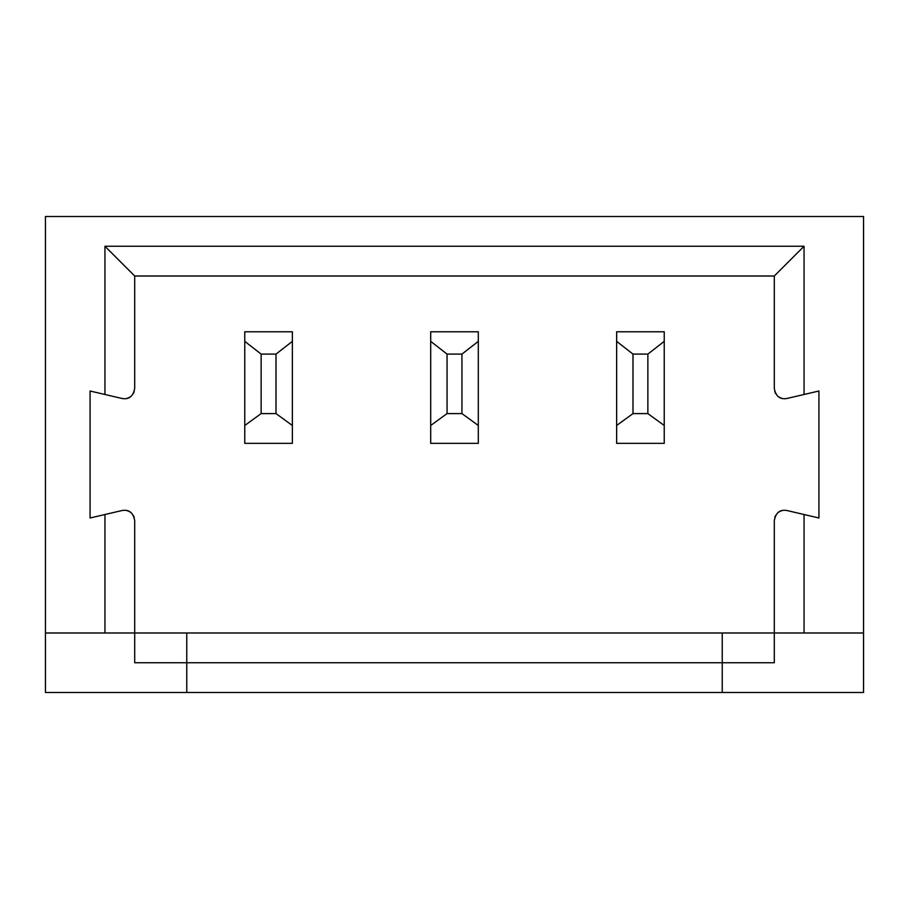 <?xml version="1.0" encoding="UTF-8"?>
<svg xmlns="http://www.w3.org/2000/svg" width="909" height="909" viewBox="0 0 909 909"><rect width="100%" height="100%" fill="white"/><g stroke="black" fill="none" stroke-linecap="round" stroke-linejoin="round"><path stroke-width="1.36" d="M104.944 246.259L104.944 394.483L121.92 398.449C128.987 399.755 133.248 396.369 134.702 388.313L134.702 276.006L104.944 246.259L804.056 246.259L804.056 394.483L818.929 391.006L818.929 517.994L804.056 514.517L804.056 632.994L863.55 632.994L863.55 216.512L45.45 216.512L45.45 632.994L104.944 632.994L104.944 514.517L121.92 510.551C128.987 509.245 133.248 512.631 134.702 520.687L134.702 632.994L104.944 632.994M863.55 632.994L863.55 692.488L45.45 692.488L45.45 632.994M134.702 276.006L774.298 276.006L804.056 246.259M104.944 394.483L90.071 391.006L90.071 517.994L104.944 514.517M804.056 514.517L787.08 510.551C780.013 509.245 775.752 512.631 774.298 520.687L774.298 632.994L804.056 632.994M804.056 394.483L787.08 398.449C780.013 399.755 775.752 396.369 774.298 388.313L774.298 276.006M126.635 510.551A10.408 10.408 0 0 1 130.351 512.221M133.203 515.323A10.408 10.408 0 0 1 134.214 517.562M134.214 391.438A10.408 10.408 0 0 1 133.203 393.677M130.351 396.779A10.408 10.408 0 0 1 126.635 398.449M782.365 398.449A10.408 10.408 0 0 1 778.649 396.779M775.797 393.677A10.408 10.408 0 0 1 774.786 391.438M774.786 517.562A10.408 10.408 0 0 1 775.797 515.323M778.649 512.221A10.408 10.408 0 0 1 782.365 510.551M186.754 632.994L186.754 662.741L134.702 662.741L134.702 632.994L774.298 632.994L774.298 662.741L722.246 662.741L722.246 632.994M186.754 692.488L186.754 662.741L722.246 662.741L722.246 692.488M664.229 341.352L664.229 443.342L616.632 443.342L616.632 331.785L664.229 331.785L664.229 341.352L647.867 354.101L632.994 354.101L632.994 413.595L647.867 413.595L647.867 354.101M664.229 425.492L647.867 413.595M616.632 425.492L632.994 413.595M616.632 341.352L632.994 354.101M478.304 341.352L478.304 443.342L430.696 443.342L430.696 331.785L478.304 331.785L478.304 341.352L461.942 354.101L447.058 354.101L447.058 413.595L461.942 413.595L461.942 354.101M478.304 425.492L461.942 413.595M430.696 425.492L447.058 413.595M430.696 341.352L447.058 354.101M292.368 341.352L292.368 443.342L244.771 443.342L244.771 331.785L292.368 331.785L292.368 341.352L276.006 354.101L261.133 354.101L261.133 413.595L276.006 413.595L276.006 354.101M292.368 425.492L276.006 413.595M244.771 425.492L261.133 413.595M244.771 341.352L261.133 354.101"/></g></svg>
